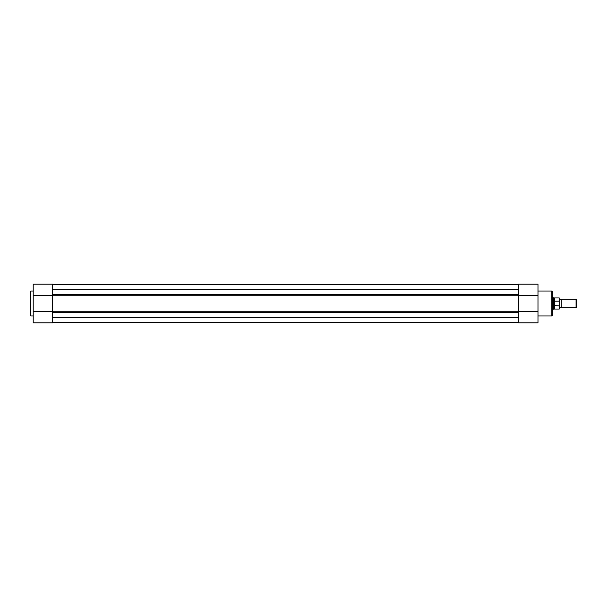 <?xml version="1.0" encoding="UTF-8"?>
<svg xmlns="http://www.w3.org/2000/svg" width="607" height="607" viewBox="0 0 607 607"><rect width="100%" height="100%" fill="white"/><g stroke="black" fill="none" stroke-linecap="round" stroke-linejoin="round"><path stroke-width="0.91" d="M518.651 322.476L52.543 322.476M52.543 322.446L518.651 322.446M52.543 317.636L518.651 317.636M52.543 284.554L518.651 284.554M52.543 289.364L518.651 289.364M52.543 284.524L518.651 284.524M52.543 295.442L52.543 311.558L52.543 295.442L33.21 295.442L33.21 284.167L52.543 284.167L52.543 295.442M518.651 284.167L518.651 322.833L537.984 322.833L537.984 284.167L518.651 284.167L537.984 284.167M33.21 291.041L30.851 291.041A0.501 0.501 0 0 0 30.35 291.542L30.35 315.458A0.501 0.501 0 0 0 30.851 315.959L33.21 315.959M33.21 311.558L52.543 311.558L52.543 322.833L33.21 322.833L33.21 295.442M52.543 322.833L33.21 322.833M559.464 299.205L560.36 299.812L561.255 299.205L561.255 307.795L560.36 307.188L559.464 307.795M576.066 299.205L576.65 299.782L576.65 307.218L576.066 307.795L576.066 299.205L561.255 299.205M552.309 297.771L553.736 297.771L553.736 303.5L554.457 301.193L559.252 301.118L559.252 297.954L559.252 301.118M559.252 305.882L554.366 305.602L554.366 309.046L559.252 309.046L559.464 301.671M559.464 305.329L559.252 309.046M554.457 305.807L554.457 301.193M554.366 305.602L553.736 303.5L553.736 309.229L554.366 309.046M554.669 305.882L554.669 301.118M559.252 297.954L554.366 297.954L554.366 301.398M537.984 315.959L551.809 315.959A0.501 0.501 0 0 0 552.309 315.458L552.309 291.542A0.501 0.501 0 0 0 551.809 291.041L537.984 291.041M537.984 295.442L518.651 295.442L518.651 311.558L537.984 311.558M518.651 311.755L52.543 311.755M518.651 312.628L52.543 312.628M518.651 295.245L52.543 295.245M518.651 294.372L52.543 294.372M30.851 291.041L30.851 315.959M551.809 315.959L551.809 291.041M554.366 297.954L553.736 297.771M552.309 309.229L553.736 309.229M561.255 307.795L576.066 307.795"/></g></svg>
